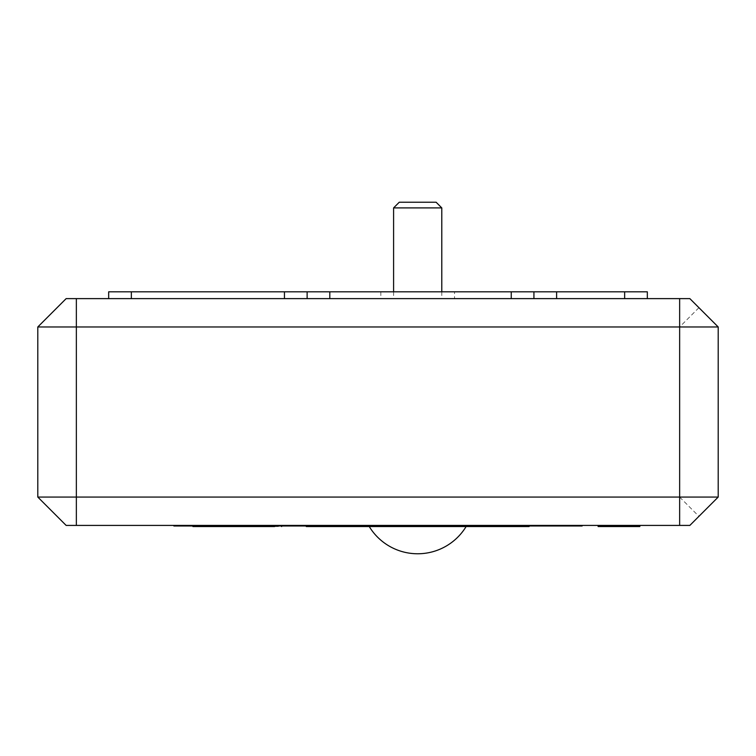 <?xml version="1.0" encoding="UTF-8"?>
<svg xmlns="http://www.w3.org/2000/svg" width="756" height="756" viewBox="0 0 756 756"><rect width="100%" height="100%" fill="white"/><g stroke="black" fill="none" stroke-linecap="round" stroke-linejoin="round"><path stroke-width="0.57" stroke-dasharray="3.78 2.83" d="M622.396 525.987L622.396 526.554L638.82 526.554L638.82 525.987L638.82 526.554L638.82 525.987L638.82 526.554L638.82 525.987L599.13 525.987L599.13 526.554L638.82 526.554L599.13 526.554L638.82 526.554L599.13 526.554L638.82 526.554L599.13 526.554L638.82 526.554L599.13 526.554L599.13 525.987L638.82 525.987L598.109 525.987L639.841 525.987L598.109 525.987L598.109 526.554L606.416 526.554L606.416 525.987M606.87 526.554L622.027 526.554L606.87 526.554L606.87 525.987L622.027 525.987L606.87 525.987M626.1 526.554L626.1 525.987L626.1 526.554M622.027 526.554L622.027 525.987L622.027 526.554M622.396 526.554L602.182 526.554L602.182 525.987L602.182 526.554L611.339 526.554L611.339 525.987L611.339 526.554L598.109 526.554L618.748 526.554L618.748 525.987M610.234 526.554L610.234 525.987M634.747 526.554L634.747 525.987L603.203 525.987L634.747 525.987L634.747 526.554M609.912 526.554L609.912 525.987M638.82 526.554L638.82 525.987L599.13 525.987L638.82 525.987L599.13 525.987L638.82 525.987L638.82 526.554M619.476 526.554L619.476 525.987M600.557 526.554L600.557 525.987M599.13 526.554L599.13 525.987M603.203 526.554L603.203 525.987M633.736 526.554L633.736 525.987M619.466 526.554L619.466 525.987M604.318 526.554L604.318 525.987M606.416 526.554L639.841 526.554L632.895 526.554L632.895 525.987M632.895 526.554L618.748 526.554M631.515 526.554L631.515 525.987M629.153 526.554L629.153 525.987M635.768 526.554L635.768 525.987M619.013 526.554L619.013 525.987M608.797 526.554L608.797 525.987M620.506 526.554L620.506 525.987L620.506 526.554M619.854 526.554L619.854 525.987M609.78 526.554L609.78 525.987M599.725 526.554L599.725 525.987M616.433 526.554L616.433 525.987M616.518 526.554L616.518 525.987L616.518 526.554M609.79 526.554L609.79 525.987M632.715 526.554L639.33 526.554L632.715 525.987L639.33 525.987L636.023 525.987L636.023 526.554L632.715 526.554L632.715 525.987M393.592 291.816L393.592 298.62L441.787 298.62L393.592 298.62M441.787 291.816L441.787 298.62M454.545 291.816L380.835 291.816L454.545 291.816L454.545 298.62L380.835 298.62L454.545 298.62M380.835 291.816L380.835 298.62M417.69 525.987L368.919 525.987L417.69 525.987M342.723 526.554L492.657 526.554L342.723 526.554L342.723 525.987L492.657 525.987L342.723 525.987M492.657 526.554L492.657 525.987M529.096 525.987L306.284 525.987L529.096 525.987M235.012 525.987L248.771 525.987L235.012 525.987M235.012 526.554L248.771 526.554L235.012 526.554M216.613 526.554L262.871 526.554L211.387 526.554L262.682 526.554L262.682 525.987L224.749 525.987L262.682 525.987L262.682 526.554L224.749 526.554L262.124 526.554L232.111 526.554L232.111 525.987L232.111 526.554L232.111 525.987L228.51 525.987L232.111 525.987L232.111 526.554L228.51 526.554L228.51 525.987L221.357 525.987L228.51 525.987L228.51 526.554L221.357 526.554L225.855 526.554L225.855 525.987L217.785 525.987L225.855 525.987L225.855 526.554L217.785 526.554L217.785 525.987L210.659 525.987L224.749 525.987L217.785 525.987L217.785 526.554L270.894 526.554L270.894 525.987L266.934 525.987L266.934 526.554L274.626 526.554L274.626 525.987L255.273 525.987L260.338 525.987L260.338 526.554L255.273 526.554L255.273 525.987L211.387 525.987L281.648 525.987M210.744 525.987L214.676 525.987L214.676 526.554L210.744 526.554L210.744 525.987M173.88 525.42L173.88 525.987L582.12 525.987L582.12 525.42L173.88 525.42L497.07 525.42L497.07 525.987M249.338 525.987L222.292 525.987L249.338 525.987L249.338 526.554L262.115 526.554L262.115 525.987L262.115 526.554L251.408 526.554L251.408 525.987L251.408 526.554L248.497 526.554L248.497 525.987M248.497 526.554L222.292 526.554L222.292 525.987L222.292 526.554L212.994 526.554L212.994 525.987L212.994 526.554L197.609 526.554L212.994 526.554L212.994 525.987L197.609 525.987L212.994 525.987L212.994 526.554L249.338 526.554M262.776 525.987L242.591 525.987L262.786 525.987L262.786 526.554L262.776 525.987M230.873 525.987L242.591 525.987C253.931 525.987 253.931 525.987 242.591 525.987C253.931 525.987 253.931 525.987 242.591 525.987L210.678 525.987L242.591 525.987L242.591 526.554L262.776 526.554L242.591 526.554L242.591 525.987L242.591 526.554C253.931 526.554 253.931 526.554 242.591 526.554C253.931 526.554 253.931 526.554 242.591 526.554L242.591 525.987L230.873 525.987C219.533 525.987 219.533 525.987 230.873 525.987C219.533 525.987 219.533 525.987 230.873 525.987L230.873 526.554L242.591 526.554L230.873 526.554L230.873 525.987L230.873 526.554L210.678 526.554L210.678 525.987L210.669 526.554L230.873 526.554C219.533 526.554 219.533 526.554 230.873 526.554C219.533 526.554 219.533 526.554 230.873 526.554L230.873 525.987M249.13 525.987L192.912 525.987L249.13 525.987L249.13 526.554L261.907 526.554L261.907 525.987L261.907 526.554L251.2 526.554L251.2 525.987L251.2 526.554L248.299 526.554L248.299 525.987M216.613 525.987L210.612 525.987M251.909 525.987L247.231 525.987L247.231 526.554L251.909 526.554L251.909 525.987M255.622 526.554L255.622 525.987L262.871 525.987M221.158 526.554L224.825 526.554L221.158 526.554L221.158 525.987L224.825 525.987M37.8 326.97L679.644 326.97L679.644 497.07L37.8 497.07L66.15 525.42L689.85 525.42L718.2 497.07L718.2 326.97L689.85 298.62L66.15 298.62L37.8 326.97L37.8 497.07M582.12 525.42L497.07 525.42M284.445 298.62L624.645 298.62L284.445 298.62M108.675 298.62L131.355 298.62L108.675 298.62L108.675 291.816L131.355 291.816L131.355 298.62M647.325 298.62L624.645 298.62L647.325 298.62L647.325 291.816L131.355 291.816M698.922 307.692L679.644 326.97M679.644 497.07L698.922 516.348M222.292 526.554L222.292 525.987L222.292 526.554M197.609 526.554L197.609 525.987L197.609 526.554M259.327 526.554L259.327 525.987L259.327 526.554M257.73 526.554L257.73 525.987L257.73 526.554M262.124 526.554L262.124 525.987L262.124 526.554M224.749 526.554L224.749 525.987L224.749 526.554M240.909 525.987L252.183 525.987L240.909 525.987L252.183 525.987L240.909 525.987L240.909 526.554L252.183 526.554L245.426 526.554L245.426 525.987L252.57 525.987L245.426 525.987L245.426 526.554L240.909 526.554L240.909 525.987L240.909 526.554L252.183 526.554L240.909 526.554L240.909 525.987M252.57 526.554L245.426 526.554L252.57 526.554L252.57 525.987L252.57 526.554M230.873 526.554L242.591 526.554L230.873 526.554M274.626 526.554L281.648 526.554M262.587 526.554L262.587 525.987M211.387 526.554L211.387 525.987L211.387 526.554M215.781 526.554L215.781 525.987M192.912 525.987L192.912 526.554L249.13 526.554M210.612 526.554L248.299 526.554M306.284 526.554L529.096 526.554M533.925 291.816L533.925 298.62M307.125 291.816L307.125 298.62M436.117 202.23L399.262 202.23M393.592 207.9L441.787 207.9M624.154 526.554L624.154 525.987M235.853 526.554L235.853 525.987M76.356 525.42L76.356 298.62M624.645 291.816L624.645 298.62M368.919 525.987A56.7 56.7 0 0 0 369.259 526.554M248.837 525.987L248.837 526.554M210.659 525.987L210.659 526.554L210.659 525.987M221.357 526.554L221.357 525.987L221.357 526.554M251.342 525.987L251.342 526.554M222.113 526.554L222.113 525.987M221.971 525.987L221.971 526.554M262.682 526.554L262.682 525.987M466.121 526.554A56.7 56.7 0 0 0 466.461 525.987"/><path stroke-width="1.13" d="M599.13 526.554L599.13 525.987L598.109 525.987L598.109 526.554L638.82 526.554L638.82 525.987L639.841 525.987L639.841 526.554L639.33 525.987M599.13 525.987L638.82 525.987M638.82 526.554L639.33 526.554M393.592 207.9L399.262 202.23L436.117 202.23L441.787 207.9L393.592 207.9L393.592 291.816M441.787 207.9L441.787 291.816M529.096 525.987L529.096 526.554L306.284 526.554L306.284 525.987M582.12 525.42L582.12 525.987L173.88 525.987L173.88 525.42M37.8 326.97L66.15 298.62L689.85 298.62L718.2 326.97L718.2 497.07L679.644 497.07L679.644 326.97L37.8 326.97L37.8 497.07L679.644 497.07L679.644 525.42L66.15 525.42L37.8 497.07M718.2 497.07L689.85 525.42L679.644 525.42M718.2 326.97L679.644 326.97L679.644 298.62M258.93 525.42L258.93 525.987M274.626 526.554L262.587 526.554M262.871 525.987L262.871 526.554L192.912 526.554L192.912 525.987M216.613 526.554L216.613 525.987M224.825 526.554L224.825 525.987M108.675 298.62L108.675 291.816L647.325 291.816L647.325 298.62M307.125 291.816L307.125 298.62M533.925 291.816L533.925 298.62M76.356 298.62L76.356 525.42M329.805 291.816L329.805 298.62M511.245 291.816L511.245 298.62M556.605 291.816L556.605 298.62M624.645 291.816L624.645 298.62M131.355 291.816L131.355 298.62M284.445 291.816L284.445 298.62M369.259 526.554A56.7 56.7 0 0 0 466.121 526.554M281.648 526.554L281.648 525.987M210.612 526.554L210.612 525.987"/></g></svg>
